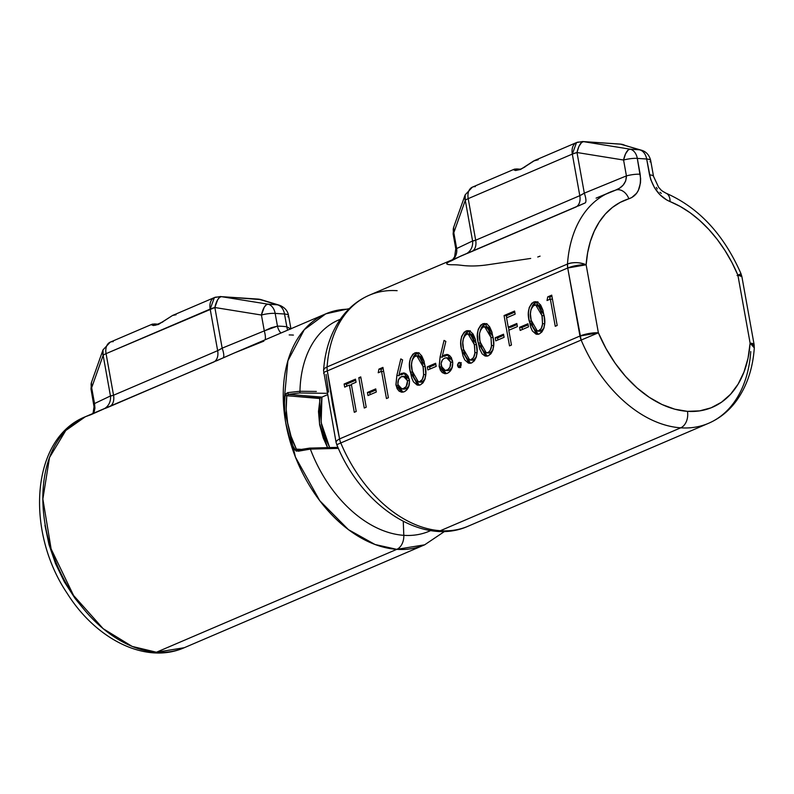 <?xml version="1.0" encoding="UTF-8"?>
<svg xmlns="http://www.w3.org/2000/svg" width="794" height="794" viewBox="0 0 794 794"><rect width="100%" height="100%" fill="white"/><g stroke="black" fill="none" stroke-linecap="round" stroke-linejoin="round"><path stroke-width="1.19" d="M403.809 535.335L403.263 521.4L403.809 535.335A114.931 77.177 -113.2 0 1 310.365 449.106A114.931 77.177 66.8 0 0 403.809 535.335A13.22 9.27 93.9 0 1 396.802 549.349A13.22 9.27 -86.1 0 0 403.809 535.335A114.931 77.177 66.8 0 0 430.715 530.561M284.867 416.453L284.451 402.449L285.086 395.551C282.813 414.329 286.068 432.422 294.862 449.861L298.296 451.21L310.365 449.106L338.393 448.372L310.365 449.106L296.182 451.111L293.274 446.665L289.324 436.809L285.83 423.212M316.359 391.452L299.953 391.263L316.359 391.452M340.289 319.287A114.931 77.177 66.8 0 0 299.953 391.263L287.756 392.633L299.953 391.263A1.32 0.744 90.7 0 1 299.467 392.97L288.49 394.39L321.937 397.109L321.153 422.567L329.669 447.568M263.856 341.142L233.962 353.132L325.778 313.838L304.281 329.679L287.894 360.784L283.647 406.27L295.437 457.116L319.724 500.667L348.427 529.648L375.036 544.505L396.802 549.349A125.631 84.362 -113.2 0 1 290.584 443.072A125.631 84.362 -113.2 0 1 325.778 313.838A125.631 84.362 -113.2 0 1 348.755 309.164M299.953 391.263A1.32 0.744 -89.3 0 1 299.467 392.97L288.49 394.39L286.783 395.769L288.49 394.39L287.756 392.633L285.086 395.551L286.783 395.769L286.197 409.327L287.656 422.894L291.051 436.263L296.38 449.146C287.944 431.926 284.738 414.14 286.783 395.769L320.131 398.161L318.483 411.52L319.645 424.83L323.227 437.911L327.545 447.618L319.496 423.311L319.724 398.519L285.086 395.551L285.999 393.675L287.756 392.633L288.49 394.39L321.937 397.109L320.359 410.607L321.471 424.502L325.302 438.149L329.847 447.925M156.418 652.231L396.802 549.349L156.418 652.231L132.161 646.415L103.151 628.669L73.574 595.48L51.124 548.952L42.856 498.999L49.516 457.552L65.783 430.497L85.385 416.721A125.631 84.362 66.8 0 0 50.191 545.964A125.631 84.362 66.8 0 0 156.418 652.231A125.631 84.362 66.8 0 0 184.258 647.715L156.418 652.231M93.037 413.446L94.526 403.551A13.22 3.176 169.8 0 0 93.841 404.861A13.22 3.176 -10.2 0 1 94.526 403.551L91.667 387.7A13.22 3.176 169.8 0 0 90.992 388.991A13.22 3.176 -10.2 0 1 91.667 387.7L103.141 355.335A13.22 9.786 -160.5 0 1 103.012 349.866L103.141 355.335A13.22 3.176 -10.2 0 1 106.068 353.648L210.172 309.084L217.655 350.67A13.22 8.883 -113.2 0 1 213.933 361.955L98.793 410.984M111.11 395.958L113.542 395.233A13.22 8.883 -113.2 0 1 109.82 406.518L104.957 408.523M234.647 352.844L216.186 360.972M153.292 324.984L154.999 324.031L158.205 324.25L154.999 324.031A1.32 0.923 -86.1 0 0 154.731 323.952A1.32 0.923 93.9 0 1 154.999 324.031L152.666 324.329L153.292 324.984L155.783 324.964L162.859 321.937M158.324 324.2L154.731 323.952A1.32 0.923 -86.1 0 0 154.423 324.012M154.731 323.952L152.101 324.23L158.443 324.458L172.556 315.466L176.099 314.732M258.973 299.209L277.275 304.797L267.906 304.162L221.328 296.648L258.973 299.209A13.22 9.27 -86.1 0 0 258.119 299.09A13.22 9.27 93.9 0 1 258.973 299.209L277.275 304.797L267.906 304.162L221.328 296.648L261.057 299.626A13.22 12.257 107 0 0 258.973 299.209M217.308 297.095A13.22 8.883 -113.2 0 0 214.38 297.571L210.172 309.084A13.22 8.883 -113.2 0 1 214.38 297.571L220.484 296.529A13.22 9.27 93.9 0 1 221.328 296.648L258.119 299.09L263.032 300.43M91.449 382.49L91.538 382.222A13.22 9.786 19.5 0 0 91.667 387.7L91.449 382.49M92.69 413.595L93.722 411.352L94.119 407.223L90.992 388.991L91.538 382.232L103.012 349.866L110.267 342.125A13.22 8.883 66.8 0 0 106.068 353.648A13.22 8.883 -113.2 0 1 110.267 342.125A13.22 8.883 -113.2 0 1 113.205 341.648M151.803 324.399L152.716 324.061L151.694 324.875L153.381 325.52L158.443 324.458L172.556 315.466L164.328 320.786C158.075 324.518 154.622 325.947 153.947 325.074M218.787 350.144L222.171 348.149L214.856 307.516A13.22 3.176 169.8 0 0 210.172 309.084L217.655 350.67L113.542 395.233L106.068 353.648L214.856 307.516L217.645 299.765L219.481 297.472L221.328 296.648A13.22 5.042 99.2 0 0 214.856 307.516L261.434 315.029A13.22 5.042 -80.8 0 1 267.906 304.162L266.059 304.995L264.223 307.288L261.434 315.029A13.22 3.176 -10.2 0 1 275.161 313.392A13.22 9.27 -86.1 0 0 267.906 304.162A13.22 9.27 93.9 0 1 275.161 313.392L284.53 314.027A13.22 9.27 -86.1 0 0 277.275 304.797A13.22 9.27 93.9 0 1 284.53 314.027A13.22 3.176 -10.2 0 1 288.54 315.536A13.22 3.176 -10.2 0 1 287.865 316.826M279.359 305.224L277.275 304.797A13.22 12.257 -73 0 1 279.389 305.233L281.334 306.027M103.141 355.335L110.455 395.968L94.526 403.551L91.667 387.7L103.141 355.335L110.455 395.968L113.542 395.233L106.068 353.648A13.22 3.176 169.8 0 0 103.141 355.335M233.962 353.132L222.985 357.945A13.22 3.563 65.7 0 0 222.171 348.149A13.22 3.563 -114.3 0 1 222.985 357.945L109.82 406.518A13.22 8.883 66.8 0 0 113.542 395.233L217.655 350.67L222.171 348.149L264.293 330.89L222.171 348.149L214.856 307.516L261.434 315.029L264.293 330.89L271.211 327.753L277.463 326.136L275.161 313.392A13.22 3.176 169.8 0 0 261.434 315.029L264.293 330.89A13.22 3.811 -110.4 0 1 265.146 339.792A13.22 3.811 69.6 0 0 264.293 330.89L277.463 326.136L275.161 313.392L284.53 314.027L286.823 326.781A138.851 93.235 66.8 0 0 277.463 326.136A13.22 9.409 -89.8 0 0 280.957 333.023A13.22 9.409 90.2 0 1 277.463 326.136A138.851 93.235 -113.2 0 1 286.823 326.781L290.733 329.093M290.922 328.756L288.54 315.536A13.22 3.176 169.8 0 0 284.53 314.027L286.823 326.781A13.22 9.111 -82.6 0 0 287.696 330.135A13.22 9.111 97.4 0 1 286.823 326.781L290.594 328.895M44.96 525.3L49.01 544.634L55.55 563.69L64.354 581.853L75.142 598.537L83.509 608.829M320.131 398.161L321.163 397.447L320.131 398.161M337.936 447.35L309.6 448.114A1.32 0.754 -91.6 0 0 309.392 448.173A1.32 0.754 88.4 0 1 309.62 448.114A1.32 0.754 88.4 0 1 310.365 449.106A1.32 0.754 -91.6 0 0 309.62 448.114L298.365 449.87L298.296 451.21L298.355 449.87L309.392 448.173L298.465 449.88L296.38 449.146L300.628 449.305L296.38 449.146L294.862 449.861L296.38 449.146L298.296 449.91M103.647 409.029A13.22 12.327 69.7 0 0 110.455 395.968A13.22 12.327 -110.3 0 1 103.647 409.029L90.933 414.686L85.385 416.721L98.962 410.915M213.933 361.955A13.22 8.883 66.8 0 0 217.655 350.67M293.403 335.088A125.631 84.362 66.8 0 0 289.185 334.929M92.848 413.644L94.258 411.5L94.933 408.146L94.526 403.551L110.455 395.968M326.83 395.005L321.937 397.109L326.83 395.005M85.385 416.721C30.926 438.367 25.14 531.166 67.272 593.495C96.064 639.388 145.818 664.717 184.258 647.715L424.641 544.823A125.631 84.362 -113.2 0 1 396.802 549.349L424.641 544.823L444.64 531.394M299.467 392.97L326.562 393.318M754.3 347.881A13.22 5.955 -176 0 0 750.112 343.127A112.401 75.48 -113.2 0 1 687.445 411.342A13.22 9.27 93.9 0 1 680.716 427.827A125.631 84.362 66.8 0 0 709.131 423.053M328.547 392.057L326.056 374.44M464.907 527.474A125.631 84.362 -113.2 0 1 440.323 530.72A125.631 84.362 66.8 0 0 468.162 526.194L708.546 423.301A125.631 84.362 -113.2 0 1 680.716 427.827L440.323 530.72L680.716 427.827A125.631 84.362 -113.2 0 1 581.158 340.06L340.775 442.953A125.631 84.362 66.8 0 0 440.323 530.72A125.631 84.362 -113.2 0 1 340.775 442.953L581.158 340.06A13.22 8.883 -113.2 0 1 579.957 336.031L339.574 438.913L332.686 405.238L327.336 370.897L567.72 268.005L579.957 336.031L339.574 438.913A13.22 8.883 66.8 0 0 340.775 442.953L336.795 444.69L340.775 442.953A13.22 8.883 -113.2 0 1 339.574 438.913A13.22 3.722 167.1 0 0 336.09 442.496L336.795 444.69C361.339 505.728 422.15 546.907 468.162 526.194M750.757 351.583A125.631 84.362 -113.2 0 1 708.546 423.301C719.324 418.627 728.406 411.411 735.8 401.655C746.648 386.956 752.811 369.041 754.3 347.901L754.121 344.636L750.112 343.127L748.027 358.213L743.998 371.979L738.132 384.098L730.559 394.261L721.468 402.24L711.077 407.818L699.643 410.875L687.445 411.342L674.781 409.188L661.948 404.483L649.274 397.328L637.046 387.909L625.583 376.445L615.151 363.225L606.011 348.556L598.378 332.805L586.141 264.789L587.629 252.75L590.339 241.495L594.24 231.193L599.262 221.992L605.336 214.043L612.363 207.462L620.243 202.361L631.756 197.547L636.58 193.27L638.386 190.292L640.48 182.908L640.639 178.67L637.304 158.383L646.673 159.018L650.663 179.384L654.574 187.841L660.132 194.867L666.642 199.919L680.18 206.43L690.115 212.752L699.713 220.464L708.834 229.436L717.339 239.56L725.081 250.656L731.969 262.566L737.874 275.101L750.112 343.127A13.22 3.176 -10.2 0 1 754.121 344.636L741.884 276.62A13.22 3.176 169.8 0 0 737.874 275.101L741.05 273.821C723.771 234.429 698.74 207.552 665.968 193.17C660.191 189.925 661.898 190.679 658.653 187.354L653.531 176.387A13.22 3.176 169.8 0 0 649.532 174.879A13.22 3.176 -10.2 0 1 653.531 176.387L650.683 160.537A13.22 3.176 169.8 0 0 646.673 159.018L649.532 174.879C652.906 188.208 659.754 197.111 670.057 201.597A13.22 8.139 -68.2 0 0 666.047 193.21A13.22 8.139 111.8 0 1 670.057 201.597A112.401 75.48 -113.2 0 1 737.874 275.101L741.884 276.62L741.05 273.821M367.999 395.561L376.306 392.008L375.751 388.891L367.433 392.454L367.999 395.561L376.306 392.008L375.751 388.891L367.433 392.454L367.999 395.561M396.841 375.512L395.918 384.743L397.139 388.683L399.074 391.114L401.575 392.186L404.225 391.779L406.677 390.003L408.543 387.085L409.525 381.487L408.225 376.336L406.3 374.014L403.858 372.952L399.084 374.609L402.598 359.92L400.811 358.908L396.841 375.512L399.193 375.671L399.442 374.639L399.193 375.671L396.841 375.512L396.007 385.348L401.853 392.206L404.225 391.779C408.265 389.556 409.962 385.497 409.307 379.601L403.59 372.922L399.084 374.609L402.598 359.92L400.811 358.908L396.841 375.512M427.867 369.935L436.184 366.381L435.628 363.265L427.311 366.828L427.867 369.935L436.184 366.381L435.628 363.265L427.311 366.828L427.867 369.935M460.421 367.156L459.925 365.965L457.572 365.806L459.835 367.562L461.175 364.257L458.922 362.501L460.173 362.59L458.922 362.501L457.572 365.806L458.426 367.364L460.49 367.076L461.235 364.774L460.331 362.699L458.575 362.699L457.533 364.774L457.572 365.806L459.925 365.965L461.274 362.669M488.33 355.781L490.95 353.737L492.756 350.343L493.679 344.884L493.153 338.006L491.704 331.435L489.65 326.84L487.248 324.289L483.566 323.585L480.797 325.083L478.236 329.351L477.412 334.79L478.008 341.618L479.645 348.854L482.147 353.866L485.025 355.98L488.33 355.781C493.491 351.434 495.019 345.062 492.935 336.656L484.906 323.486L482.593 323.902C477.502 328.259 476.053 334.611 478.236 342.948L486.037 356.188L488.33 355.781M509.52 345.876L511.455 345.043L508.795 330.274L517.39 326.592L516.834 323.486L508.239 327.168L506.562 317.838L515.147 314.156L514.591 311.049L504.061 315.555L509.52 345.876L511.455 345.043L508.795 330.274L517.39 326.592L516.834 323.486L508.239 327.168L506.562 317.838L515.147 314.156L514.591 311.049L504.061 315.555L509.52 345.876M539.334 333.946L541.945 331.902L543.761 328.508L544.674 323.059L544.158 316.171L542.709 309.61L540.654 305.015L537.478 302.048L534.57 301.76L531.801 303.258L529.241 307.516L528.417 312.955L528.814 318.444L530.64 327.019L532.377 330.949L536.029 334.155L539.334 333.946C544.495 329.609 546.024 323.237 543.93 314.831L535.91 301.66L533.598 302.077C528.506 306.434 527.057 312.786 529.241 321.113L537.042 334.353L539.334 333.946M349.4 385.1L354.293 412.314L356.228 411.481L351.335 384.276L356.049 382.251L355.484 379.145L344.12 384.008L344.685 387.115L349.4 385.1L351.514 385.249L349.4 385.1L354.293 412.314L356.228 411.481L351.335 384.276L356.049 382.251L355.484 379.145L344.12 384.008L344.685 387.115L349.4 385.1M547.026 300.509L550.351 299.09L555.254 326.294L557.189 325.471L551.731 295.15L547.741 296.857L547.026 300.509L550.351 299.09L555.254 326.294L557.189 325.471L551.731 295.15L547.741 296.857L547.026 300.509M520.169 330.433L528.486 326.87L527.931 323.763L519.613 327.317L520.169 330.433L528.486 326.87L527.931 323.763L519.613 327.317L520.169 330.433M495.774 340.874L504.091 337.311L503.535 334.205L495.218 337.758L495.774 340.874L504.091 337.311L503.535 334.205L495.218 337.758L495.774 340.874M471.705 362.898L474.316 360.853L476.122 357.459L477.045 352L476.519 345.122L475.07 338.562L473.026 333.966L469.84 330.999L466.932 330.701L464.172 332.2L461.602 336.467L460.778 341.906L461.175 347.385L463.011 355.97L464.748 359.89L468.391 363.096L471.705 362.898C476.857 358.56 478.395 352.179 476.301 343.772L468.281 330.602L465.969 331.019C460.877 335.386 459.418 341.728 461.612 350.065L469.413 363.305L471.705 362.898M440.084 357.002L439.161 366.233L440.372 370.173L442.318 372.604L444.819 373.676L447.459 373.269L449.92 371.493L451.786 368.585L452.769 362.987L451.468 357.826L449.543 355.514L447.101 354.442L442.327 356.109L445.841 341.41L444.044 340.408L440.084 357.002L442.437 357.161L442.685 356.129L442.437 357.161L440.084 357.002L439.251 366.838L445.097 373.706L447.459 373.269C451.508 371.046 453.205 366.987 452.55 361.091L446.833 354.422L442.327 356.109L445.841 341.41L444.044 340.408L440.084 357.002M420.423 384.842L423.033 382.797L424.85 379.403L425.763 373.954L425.247 367.066L423.798 360.506L421.743 355.911L419.341 353.36L415.659 352.655L412.89 354.154L410.329 358.412L409.506 363.851L409.903 369.339L411.729 377.914L413.466 381.845L417.118 385.05L420.423 384.842C425.584 380.505 427.112 374.133 425.018 365.726L416.999 352.556L414.686 352.973C409.595 357.33 408.146 363.682 410.329 372.009L418.13 385.249L420.423 384.842M378.222 372.763L381.547 371.344L386.45 398.548L388.385 397.725L382.926 367.404L378.937 369.111L378.222 372.763L381.547 371.344L386.45 398.548L388.385 397.725L382.926 367.404L378.937 369.111L378.222 372.763M364.267 408.037L366.213 407.213L360.754 376.892L358.819 377.726L364.267 408.037L366.213 407.213L360.754 376.892L358.819 377.726L364.267 408.037M580.93 195.135L584.315 193.15L577 152.517L623.578 160.031L626.426 175.891L584.315 193.15A13.22 3.563 -114.3 0 1 585.128 202.946L460.818 256.035M578.33 205.974L585.128 202.946A13.22 3.563 65.7 0 0 584.315 193.15L577 152.517A13.22 3.176 169.8 0 0 572.315 154.086L579.799 195.671L475.685 240.225L468.202 198.639L572.315 154.086L579.799 195.671A13.22 8.883 -113.2 0 1 576.077 206.956L467.1 253.514M473.254 240.949L475.685 240.225L468.202 198.639A13.22 3.176 169.8 0 0 465.284 200.336L472.589 240.969L456.659 248.552L453.811 232.692L465.284 200.336L472.589 240.969A13.22 12.327 -110.3 0 1 465.79 254.02L369.299 295.209A125.631 84.362 66.8 0 0 327.098 366.927L567.482 264.035A125.631 84.362 -113.2 0 1 609.683 192.317A125.631 84.362 -113.2 0 1 615.231 190.282A13.22 9.776 72.8 0 1 615.995 190.004A13.22 9.776 72.8 0 1 628.858 198.798A13.22 9.776 -107.2 0 0 615.995 190.004M346.839 386.192L346.472 384.167L344.12 384.008L346.472 384.167L355.682 380.227L346.472 384.167L346.839 386.192M549.627 299.398L550.093 297.016L547.741 296.857L550.093 297.016L551.929 296.231L550.093 297.016L549.627 299.398M552.475 299.229L550.351 299.09L552.475 299.229M538.282 334.284L532.943 326.989L535.503 332.2M531.365 321.262L529.241 321.113L531.365 321.262M531.414 308.261L535.95 302.236L533.598 302.077L537.062 301.889M536.476 333.232L538.382 334.314M537.905 301.809L535.484 302.454L533.34 304.301M532.665 305.293L531.236 308.995M538.094 305.055L539.573 305.501M540.248 305.958L541.915 308.062M542.481 309.194L543.096 310.762M544.098 327.624L542.481 330.106L539.672 331.237L541.19 330.969L543.88 328.111M531.176 320.27C529.37 313.809 530.382 308.767 534.223 305.154L535.702 304.886L541.994 315.645L544.098 315.794L541.994 315.645L542.54 323.624L544.644 323.763L542.54 323.624C542.352 327.118 541.121 329.51 538.838 330.81L541.19 330.969L537.34 331.078L531.176 320.27L530.442 313.898L530.938 309.6L532.834 306.127L535.742 304.896L538.521 306.395L540.744 310.603L542.292 317.6L542.491 324.28L541.19 328.577L538.342 330.979L535.156 330.195L532.675 326.324L531.176 320.27M542.828 310.017L538.054 305.045L535.702 304.886M522.323 329.51L521.966 327.475L519.613 327.317L521.966 327.475L528.119 324.845L521.966 327.475L522.323 329.51M509.014 330.175L508.478 327.178L509.014 330.175M506.78 317.739L506.413 315.714L504.061 315.555L506.413 315.714L514.79 312.131L506.413 315.714L506.78 317.739M510.592 327.327L508.239 327.168L510.592 327.327L517.023 324.567L510.592 327.327M497.937 339.941L497.57 337.916L495.218 337.758L497.57 337.916L503.733 335.286L497.57 337.916L497.937 339.941M487.278 356.109L481.938 348.824L484.499 354.025M480.36 343.087L478.236 342.948L480.36 343.087M480.42 330.086L484.955 324.061L482.593 323.902L486.057 323.714M485.471 355.057L487.377 356.139M486.901 323.634L484.479 324.289L482.345 326.126M481.66 327.118L480.231 330.82M487.099 326.88L489.253 327.783L490.91 329.887M491.476 331.019L492.091 332.597M493.094 349.459L490.861 352.437L488.667 353.062M486.315 352.903L483.536 351.444L481.68 348.149L479.834 340.011L479.536 333.559L480.707 329.51L483.218 326.989L486.216 327.168L488.558 329.728L490.99 337.48L491.486 346.115L490.196 350.402L488.509 352.278L486.315 352.903L490.196 352.804L486.335 352.903L480.181 342.105C478.365 335.644 479.387 330.602 483.218 326.989L484.697 326.721L490.99 337.48L493.094 337.619L490.99 337.48L491.546 345.45L493.64 345.589L491.546 345.45C491.357 348.943 490.116 351.345 487.844 352.645L490.196 352.804L492.885 349.946M491.823 331.842L487.05 326.88L484.697 326.721M470.653 363.225L465.304 355.94L467.865 361.141M463.726 350.214L461.612 350.065L463.726 350.214M463.785 337.202L468.321 331.177L465.969 331.019L469.423 330.83M468.847 362.173L470.743 363.265M470.266 330.751L467.855 331.406L465.711 333.242M465.026 334.244L463.597 337.946M470.465 333.996L472.619 334.899L474.286 337.013M474.852 338.135L475.467 339.713M476.469 356.575L474.852 359.047L472.043 360.178L473.561 359.92L476.251 357.062M463.547 349.221C461.741 342.76 462.753 337.718 466.594 334.105L468.063 333.837L474.355 344.596L476.46 344.735L474.355 344.596L474.911 352.566L477.005 352.715L474.911 352.566C474.723 356.059 473.492 358.461 471.209 359.761L473.561 359.92L469.701 360.019L463.547 349.221L462.813 342.849L463.309 338.552L465.195 335.078L468.113 333.837L470.882 335.336L473.115 339.554L474.663 346.551L474.852 353.231L473.561 357.528L470.703 359.92L467.527 359.146L465.046 355.265L463.547 349.221M475.199 338.969L470.415 333.996L468.063 333.837M459.577 362.382L458.922 362.501M459.21 367.672L459.835 367.562M460.927 362.868L459.885 364.932L460.778 367.523M448.153 354.63L444.68 356.268L442.327 356.109L444.68 356.268L446.873 355.017L444.521 354.858L448.014 354.66M446.278 373.637L441.841 368.029M441.414 366.987L439.251 366.838L441.414 366.987M441.801 367.89L442.724 370.332L445.692 373.408M452.312 367.225L449.791 370.064M449.354 370.282L445.196 370.451L441.216 366.123C440.809 362.193 441.96 359.533 444.67 358.144L446.615 357.776L450.635 362.084C450.952 366.034 449.741 368.714 447.002 370.113L449.354 370.282L447.548 370.619L449.354 370.282L452.213 367.414M448.868 357.925L450.664 358.501L452.431 360.476M450.635 362.084L452.709 362.233L450.635 362.084L449.96 367.066L447.876 369.647L445.196 370.451L442.337 368.823L441.117 363.583L442.318 360.119L443.816 358.6L446.049 357.786L448.312 358.342L450.635 362.084M452.401 360.416L448.967 357.935L446.615 357.776M430.02 369.012L429.663 366.987L427.311 366.828L429.663 366.987L435.817 364.347L429.663 366.987L430.02 369.012M419.371 385.179L414.021 377.884L416.592 383.095M412.453 372.158L410.329 372.009L412.453 372.158M412.503 359.156L417.039 353.132L414.686 352.973L418.14 352.784M417.565 384.127L419.47 385.209M418.994 352.705L416.572 353.35L414.428 355.196M413.743 356.188L412.324 359.89M419.182 355.95L421.336 356.853L423.004 358.957M423.569 360.089L424.185 361.657M425.187 378.52L423.569 381.001L420.76 382.132L422.279 381.864L424.969 379.006M412.265 371.175C410.458 364.704 411.471 359.672 415.312 356.049L416.79 355.781L423.073 366.54L425.177 366.689L423.073 366.54L423.629 374.52L425.733 374.659L423.629 374.52C423.44 378.013 422.209 380.405 419.927 381.706L422.279 381.864L418.418 381.974L412.265 371.175L411.53 364.793L412.026 360.496L413.922 357.022L416.83 355.791L419.609 357.29L421.832 361.498L423.381 368.495L423.579 375.185L422.279 379.472L419.431 381.874L416.245 381.09L413.763 377.219L412.265 371.175M423.917 360.913L419.143 355.94L416.79 355.781M404.91 373.14L401.446 374.778L399.084 374.609L401.446 374.778L403.63 373.527L401.278 373.359L404.771 373.17M403.034 392.147L398.598 386.539M398.181 385.497L396.007 385.348L398.181 385.497M398.558 386.4L399.491 388.842L402.459 391.918M409.069 385.725L406.985 388.316L404.305 389.12L406.121 388.782L408.979 385.924M405.635 376.435L407.421 377.011L409.188 378.976M401.427 376.644L403.372 376.277L407.391 380.594L409.466 380.733L407.391 380.594C407.709 384.544 406.498 387.214 403.769 388.623L406.121 388.782L401.953 388.961L397.973 384.633C397.566 380.693 398.717 378.033 401.427 376.644L405.069 376.852L406.558 378.311L407.481 381.229L406.141 386.609L402.866 388.911L399.442 387.72L397.883 384.008L398.519 379.671L401.427 376.644M409.168 378.927L405.724 376.445L403.372 376.277M380.822 371.652L381.289 369.27L378.937 369.111L381.289 369.27L383.125 368.485L381.289 369.27L380.822 371.652M383.661 371.483L381.547 371.344L383.661 371.483M370.153 394.638L369.786 392.613L367.433 392.454L369.786 392.613L375.949 389.973L369.786 392.613L370.153 394.638M360.933 377.865L358.819 377.726L360.933 377.865M455.835 248.74L456.659 248.552L453.811 232.692L465.284 200.336A13.22 9.786 -160.5 0 1 465.155 194.867L465.284 200.336A13.22 3.176 -10.2 0 1 468.202 198.639A13.22 8.883 -113.2 0 1 472.41 187.126A13.22 8.883 66.8 0 0 468.202 198.639L572.315 154.086A13.22 8.883 -113.2 0 1 576.523 142.563L572.315 154.086L577 152.517L578.945 146.384L581.625 142.473L583.471 141.64L582.617 141.53A13.22 9.27 93.9 0 1 583.471 141.64A13.22 5.042 99.2 0 0 577 152.517L623.578 160.031A13.22 5.042 -80.8 0 1 630.049 149.163L583.471 141.64L621.116 144.2L639.408 149.798L630.049 149.163A13.22 9.27 93.9 0 1 637.304 158.383A13.22 3.176 169.8 0 0 623.578 160.031L626.426 175.891A13.22 3.176 -10.2 0 1 640.163 174.243L637.304 158.383L646.673 159.018A13.22 9.27 -86.1 0 0 639.408 149.798L630.049 149.163L628.193 149.987L625.513 153.897L623.578 160.031A13.22 3.176 -10.2 0 1 637.304 158.383A13.22 9.27 -86.1 0 0 630.049 149.163L583.471 141.64L621.116 144.2A13.22 9.27 -86.1 0 0 620.263 144.091A13.22 9.27 93.9 0 1 621.116 144.2L623.23 144.637A13.22 12.257 107 0 0 621.116 144.2L639.408 149.798A13.22 12.257 -73 0 1 641.532 150.235L639.408 149.798A13.22 9.27 93.9 0 1 646.673 159.018A13.22 3.176 -10.2 0 1 650.683 160.537A13.22 3.176 -10.2 0 1 649.998 161.827M453.811 232.692A13.22 3.176 169.8 0 0 453.136 233.982A13.22 3.176 -10.2 0 1 453.811 232.692L453.682 227.223A13.22 9.786 19.5 0 0 453.811 232.692M567.72 268.005A13.22 8.883 -113.2 0 1 567.482 264.035L327.098 366.927A13.22 8.883 66.8 0 0 327.336 370.897L567.72 268.005L581.158 340.06A125.631 84.362 66.8 0 0 680.716 427.827A13.22 9.27 -86.1 0 0 687.445 411.342A112.401 75.48 -113.2 0 1 598.378 332.805L581.158 340.06L598.378 332.805L579.957 336.031A13.22 3.176 -10.2 0 1 598.378 332.805L586.141 264.789A13.22 3.176 169.8 0 0 567.72 268.005L586.141 264.789C579.749 262.219 573.526 261.97 567.482 264.035L567.72 268.005M650.683 160.537C649.353 155.128 646.296 151.694 641.532 150.235L620.263 144.091L582.617 141.53L576.523 142.563A13.22 8.883 -113.2 0 1 579.451 142.086M513.946 169.4L514.859 169.053L513.837 169.876L515.524 170.521L520.586 169.45L533.667 160.964L538.233 159.733M465.79 254.02A13.22 12.327 69.7 0 0 472.589 240.969L456.659 248.552A13.22 12.218 -120.2 0 1 453.275 259.261A13.22 12.218 59.8 0 0 456.659 248.552L455.786 248.74L453.136 233.982L453.682 227.223L465.155 194.867L472.41 187.126A13.22 8.883 -113.2 0 1 475.348 186.65M576.077 206.956A13.22 8.883 66.8 0 0 579.799 195.671L584.315 193.15L626.426 175.891L625.692 180.972L623.131 185.131L619.499 188.228L615.231 190.282C622.546 187.573 626.277 182.779 626.426 175.891A13.22 3.176 169.8 0 1 640.163 174.243C641.562 187.414 637.79 195.602 628.858 198.798A112.401 75.48 -113.2 0 0 586.141 264.789A13.22 5.955 4 0 0 567.482 264.035A125.631 84.362 66.8 0 1 609.504 192.396M472.589 240.969L475.685 240.225A13.22 8.883 -113.2 0 1 471.964 251.509A13.22 8.883 66.8 0 0 475.685 240.225L579.799 195.671M450.972 261.028L461.106 255.916L448.62 262.06C445.047 263.916 446.556 264.809 453.136 264.759A125.631 84.362 -113.2 0 1 461.612 265.335C469.472 266.367 478.246 266.169 487.953 264.739L530.71 258.437M537.756 256.998L540.079 256.144M661.283 193.408L659.993 192.277M657.263 188.942L656.301 187.394M623.201 144.627L625.176 145.431M643.477 151.029L641.502 150.225M737.07 275.568C742.062 273.424 742.33 273.265 737.874 275.101L750.112 343.127L754.3 347.901M336.08 442.476A13.22 3.722 -12.9 0 1 339.574 438.913L327.336 370.897A13.22 2.63 172.4 0 0 323.634 373.279A13.22 2.63 -7.6 0 1 327.336 370.897A13.22 8.883 -113.2 0 1 327.098 366.927A125.631 84.362 -113.2 0 1 368.714 295.457A125.631 84.362 -113.2 0 1 397.139 290.683M336.09 442.496L323.555 370.609A13.22 5.955 4 0 1 327.098 366.927A13.22 5.955 -176 0 0 323.555 370.609C325.024 349.697 331.078 331.932 341.708 317.312C349.162 307.328 358.352 299.963 369.299 295.209M515.594 169.053L517.142 169.033A1.32 0.923 -86.1 0 0 516.874 168.953A1.32 0.923 93.9 0 1 517.142 169.033L516.09 170.075L514.81 169.33L515.594 169.053M525.003 166.929L521.271 168.943L515.425 169.976M520.467 169.201L516.874 168.953A1.32 0.923 -86.1 0 0 516.566 169.003M472.41 187.126L514.244 169.221L520.586 169.45L534.69 160.467L526.472 165.787C521.847 168.894 518.393 170.323 516.09 170.075M325.778 313.838L349.3 308.628M214.38 297.571L172.556 315.466M110.267 342.125L152.101 324.23M288.54 315.536C287.696 310.732 284.639 307.298 279.389 305.233L261.087 299.636M596.115 198.123L616.045 189.984M537.34 331.078L539.692 331.237M469.701 360.019L472.053 360.178M445.196 370.451L447.548 370.619M418.418 381.974L420.78 382.132M401.953 388.961L404.305 389.12M576.523 142.563L534.69 160.467M596.105 198.133L606.626 193.736M455.786 248.74L454.615 256.79L452.749 259.489M516.874 168.953L514.244 169.221"/></g></svg>
